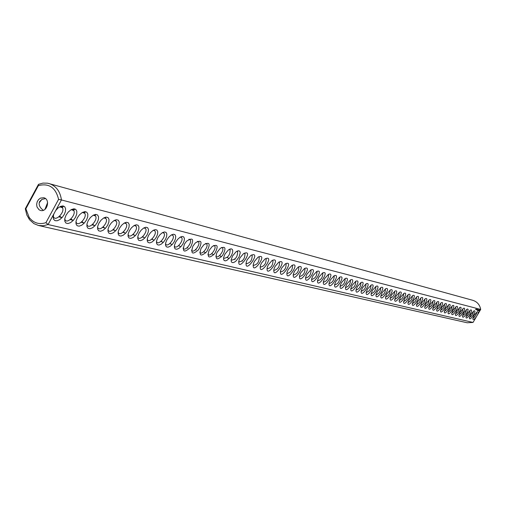 <?xml version="1.0" encoding="UTF-8"?>
<svg xmlns="http://www.w3.org/2000/svg" width="506" height="506" viewBox="0 0 506 506"><rect width="100%" height="100%" fill="white"/><g stroke="black" fill="none" stroke-linecap="round" stroke-linejoin="round"><path stroke-width="0.76" d="M48.974 183.507C56.046 185.841 60.201 191.331 61.441 199.959L480.7 309.432C479.789 304.757 477.158 301.715 472.8 300.305L47.513 183.178L42.985 183.096L38.494 184.342L38.374 185.613L25.863 208.757L29.196 217.453C33.611 223.083 39.19 224.822 45.926 222.672L48.076 224.537L53.794 214.032L53.162 216.992L53.598 219.332L55.021 220.66L57.184 220.761L59.714 219.623L62.194 217.441L64.205 214.588L65.419 211.527L65.616 208.788L64.774 206.815L63.022 205.955L60.657 206.353L58.07 207.96L55.717 210.496L53.794 214.032M480.7 309.432L477.411 315.004C478.505 312.563 478.467 311.481 477.31 311.753L474.116 315.263L472.806 318.729C473.072 320.19 474.242 319.571 476.31 316.876L473.028 322.436L48.076 224.537L43.25 225.765L38.437 225.467L467.158 322.771L473.028 322.436M38.374 185.613C48.974 182.951 55.711 187.536 58.582 199.377L61.441 199.959L55.717 210.496M66.122 215.056L64.857 218.345L64.781 221.204L65.906 223.057L67.994 223.551L70.631 222.596L73.3 220.382L75.476 217.352L76.735 214.095L76.83 211.249L75.736 209.37L73.661 208.839L71.011 209.775L68.316 211.995L66.122 215.056M77.336 217.814L76.083 221.059L75.989 223.873L77.076 225.701L79.113 226.182L81.694 225.233L84.312 223.045L86.463 220.053L87.715 216.834L87.823 214.025L86.766 212.178L84.749 211.666L82.155 212.59L79.505 214.784L77.336 217.814M88.278 220.496L87.032 223.703L86.918 226.479L87.968 228.282L89.954 228.75L92.484 227.808L95.058 225.644L97.177 222.684L98.423 219.509L98.55 216.739L97.531 214.923L95.558 214.417L93.022 215.341L90.416 217.51L88.278 220.496M98.955 223.121L97.709 226.283L97.582 229.022L98.594 230.793L100.536 231.255L103.015 230.319L105.545 228.174L107.633 225.252L108.872 222.121L109.018 219.389L108.031 217.593L106.108 217.106L103.622 218.023L101.061 220.167L98.955 223.121M109.366 225.676L108.132 228.801L107.993 231.501L108.967 233.247L110.858 233.696L113.293 232.766L115.779 230.647L117.841 227.757L119.074 224.664L119.233 221.97L118.284 220.205L116.405 219.724L113.964 220.635L111.453 222.76L109.366 225.676M119.536 228.174L118.303 231.261L118.151 233.924L119.093 235.644L120.94 236.081L123.325 235.157L125.773 233.064L127.809 230.205L129.036 227.15L129.207 224.493L128.29 222.754L126.456 222.286L124.065 223.19L121.592 225.29L119.536 228.174M129.46 230.616L128.239 233.658L128.069 236.289L128.979 237.984L130.782 238.408L133.122 237.491L135.532 235.423L137.543 232.596L138.758 229.579L138.948 226.954L138.056 225.246L136.266 224.784L133.919 225.682L131.49 227.763L129.46 230.616M139.156 232.994L137.942 236.005L137.758 238.598L138.638 240.268L140.402 240.685L142.698 239.774L145.064 237.725L147.05 234.936L148.264 231.95L148.46 229.363L147.6 227.675L145.854 227.226L143.552 228.117L141.161 230.179L139.156 232.994M148.625 235.322L147.417 238.294L147.221 240.856L148.075 242.5L149.801 242.912L152.047 242.007L154.381 239.977L156.341 237.213L157.549 234.272L157.758 231.71L156.93 230.047L155.215 229.616L152.964 230.502L150.605 232.539L148.625 235.322M157.885 237.592L156.683 240.527L156.474 243.063L157.296 244.683L158.985 245.081L161.193 244.183L163.489 242.172L165.424 239.446L166.619 236.536L166.847 234.012L166.044 232.368L164.374 231.944L162.154 232.823L159.839 234.841L157.885 237.592M166.929 239.819L165.734 242.716L165.519 245.214L166.316 246.814L167.96 247.206L170.13 246.314L172.394 244.322L174.304 241.628L175.493 238.75L175.727 236.258L174.956 234.639L173.318 234.221L171.142 235.1L168.865 237.093L166.929 239.819M175.778 241.988L174.589 244.853L174.361 247.326L175.127 248.901L176.739 249.287L178.871 248.402L181.097 246.428L182.989 243.759L184.171 240.919L184.412 238.452L183.665 236.859L182.065 236.454L179.934 237.32L177.688 239.3L175.778 241.988M184.431 244.113C182.078 252.096 184.114 253.171 190.534 247.333C194.291 239.072 192.944 237.042 186.499 241.248L184.431 244.113M192.894 246.194C190.509 253.955 192.432 255.1 198.656 249.629C202.609 241.621 201.521 239.376 195.386 242.893L192.894 246.194M201.173 248.225L201.002 248.535C198.871 255.947 200.793 256.985 206.771 251.646C210.705 243.93 209.756 241.602 203.937 244.67L201.173 248.225M209.275 250.217L208.908 250.913C207.087 257.946 209.041 258.825 214.772 253.55C218.611 246.106 217.77 243.753 212.242 246.485L209.275 250.217M217.207 252.165L216.682 253.19C215.12 259.882 217.093 260.615 222.602 255.41C226.359 248.212 225.6 245.846 220.338 248.301L217.207 252.165M224.974 254.075L223.633 257.56L223.582 259.363L224.183 260.514L225.341 260.868L226.89 260.375L230.274 257.231L231.634 255.03L232.501 252.804L232.76 250.856L232.374 249.477L231.381 248.851L229.933 249.072L228.231 250.116L224.974 254.075M232.583 255.941L231.21 259.591L231.21 261.298L231.83 262.361L232.981 262.652L234.499 262.121L236.175 260.856L239.11 256.871L240.236 252.791L239.888 251.425L238.965 250.774L237.586 250.944L235.941 251.906L232.583 255.941M240.027 257.769L239.193 259.534C235.828 275.283 255.897 247.845 243.475 253.677L240.027 257.769M247.333 259.565L246.416 261.52C243.367 276.624 262.772 249.92 250.85 255.429L247.333 259.565M254.486 261.324L253.506 263.443C250.736 277.952 269.534 251.937 258.06 257.149L254.486 261.324M261.494 263.044L260.47 265.321C257.94 279.268 276.168 253.898 265.119 258.851L261.494 263.044M268.37 264.733L267.294 267.143C264.992 280.577 282.683 255.808 272.032 260.52L268.37 264.733M275.112 266.384L273.993 268.92C271.893 281.867 289.09 257.674 278.8 262.165L275.112 266.384M281.722 268.009L280.571 270.653C278.648 283.139 295.377 259.496 285.441 263.778L281.722 268.009M288.205 269.603L287.029 272.348C285.27 284.404 301.557 261.273 291.943 265.372L288.205 269.603M294.568 271.165L293.36 273.999C291.753 285.643 307.623 263.006 298.319 266.934L294.568 271.165M300.811 272.696L299.584 275.618C298.11 286.877 313.581 264.701 304.574 268.471L300.811 272.696M306.933 274.201L305.687 277.193C304.34 288.091 319.444 266.365 310.703 269.983L306.933 274.201M312.948 275.681L311.683 278.736C310.45 289.287 325.2 267.99 316.724 271.469L312.948 275.681M318.85 277.13L317.572 280.248C316.446 290.469 330.854 269.578 322.626 272.93L318.85 277.13M324.65 278.553L323.359 281.728C322.322 291.633 336.414 271.14 328.426 274.366L324.65 278.553M475.804 309.134L475.646 309.489L475.855 309.141M475.754 309.463L476.001 309.128L475.773 309.47M475.893 309.552L476.184 309.185L475.893 309.552M476.013 309.583L476.323 309.223L475.912 309.52M476.987 309.931L477.335 309.337L476.899 309.874M476.342 309.666L476.658 309.305L476.361 309.672M477.133 309.969L477.405 309.501L477.133 309.969M477.424 309.558L477.19 309.982L477.424 309.558M477.253 310.425L477.904 309.634L477.253 310.425M477.519 310.494L478.006 309.659L477.519 310.494M477.601 310.513L478.252 309.723L477.601 310.513M478.278 310.102L477.86 310.583L478.252 310.083M478.347 310.709L478.632 309.874L478.391 310.665M478.67 310.684L479.011 309.919L478.67 310.684M478.942 310.728L479.29 309.995L478.897 310.697M479.188 311.253L480.017 309.849L479.245 310.463L479.188 311.253L479.112 310.709M330.342 279.951L329.039 283.177C328.097 292.784 341.879 272.664 334.112 275.776L330.342 279.951M335.94 281.33L334.624 284.593C333.758 293.916 347.249 274.163 339.697 277.168L335.94 281.33M341.43 282.677L340.114 285.979C339.324 295.036 352.537 275.631 345.187 278.528L341.43 282.677M346.831 284.005L345.503 287.345C344.782 296.143 357.729 277.067 350.576 279.875L346.831 284.005M352.138 285.308L350.803 288.679C350.146 297.231 362.834 278.483 355.87 281.197L352.138 285.308M357.35 286.586L356.015 289.982C355.414 298.3 367.862 279.869 361.075 282.493L357.35 286.586M362.479 287.844L361.139 291.266C360.588 299.362 372.802 281.228 366.186 283.771L362.479 287.844M367.514 289.084L366.173 292.531C365.68 300.406 377.659 282.563 371.214 285.03L367.514 289.084M372.473 290.299L371.126 293.765C370.677 301.431 382.441 283.872 376.154 286.263L372.473 290.299M377.349 291.5L375.996 294.979C375.591 302.449 387.153 285.156 381.012 287.484L377.349 291.5M382.138 292.677L380.79 296.168C380.423 303.448 391.783 286.421 385.787 288.679L382.138 292.677M386.856 293.834L385.502 297.345C385.18 304.435 396.337 287.667 390.487 289.862L386.856 293.834M391.492 294.973L390.145 298.489C389.854 305.409 400.828 288.888 395.104 291.02L391.492 294.973M396.059 296.092L394.705 299.622C394.452 306.37 405.243 290.09 399.651 292.164L396.059 296.092M400.55 297.199L399.202 300.728C398.975 307.319 409.594 291.266 404.13 293.284L400.55 297.199M404.977 298.281L403.624 301.823C403.421 308.255 413.876 292.43 408.532 294.391L404.977 298.281M409.329 299.35L407.975 302.898C407.804 309.172 418.089 293.569 412.864 295.485L409.329 299.35M413.611 300.406L412.263 303.948C412.112 310.083 422.244 294.694 417.127 296.56L413.611 300.406M417.829 301.443L416.482 304.985C416.356 310.981 426.33 295.795 421.327 297.617L417.829 301.443M421.985 302.461L420.638 306.01C420.53 311.867 430.366 296.883 425.457 298.654L421.985 302.461M426.077 303.467L424.73 307.009C424.648 312.74 434.331 297.952 429.531 299.685L426.077 303.467M430.106 304.454L428.759 308.002C428.696 313.6 438.24 299.002 433.541 300.69L430.106 304.454M434.072 305.428L432.731 308.97C432.687 314.454 442.099 300.039 437.488 301.69L434.072 305.428M437.987 306.389L436.646 309.931C436.615 315.289 445.894 301.057 441.377 302.67L437.987 306.389M441.839 307.338L440.498 310.867C440.486 316.117 449.638 302.063 445.21 303.638L441.839 307.338M445.634 308.268L444.3 311.797C444.293 316.933 453.325 303.05 448.986 304.593L445.634 308.268M449.379 309.191L448.044 312.708C448.05 317.743 456.969 304.024 452.706 305.529L449.379 309.191M453.06 310.096L451.731 313.612C451.757 318.54 460.549 304.985 456.374 306.459L453.06 310.096M456.697 310.988L455.368 314.498C455.406 319.324 464.084 305.928 459.986 307.37L456.697 310.988M460.283 311.867L458.955 315.364C458.999 320.102 467.576 306.864 463.553 308.274L460.283 311.867M463.812 312.733L462.49 316.225C462.547 320.867 471.01 307.781 467.063 309.16L463.812 312.733M467.297 313.594L465.975 317.072C466.039 321.62 474.4 308.685 470.523 310.033L467.297 313.594M470.732 314.435L469.416 317.907C469.486 322.366 477.746 309.577 473.939 310.899L470.732 314.435M38.494 184.342L25.3 208.744L26.824 214.999L29.563 219.737L33.927 223.633L38.437 225.467M242.342 261.191L242.026 261.115M235.037 259.426L234.651 259.331M227.586 257.624L227.124 257.516M219.983 255.789L219.44 255.656M212.223 253.911L211.59 253.759M204.297 251.994L203.576 251.824M196.201 250.04L195.386 249.844M187.928 248.041L187.018 247.82M179.478 245.998L178.466 245.752M170.838 243.911L169.719 243.639M162.009 241.779L160.781 241.482M152.983 239.597L151.636 239.268M143.755 237.365L142.275 237.01M134.305 235.081L132.698 234.695M124.64 232.747L122.895 232.33M114.754 230.356L112.863 229.901M104.628 227.909L102.579 227.415M94.255 225.404L92.048 224.873M83.635 222.842L81.251 222.26M72.756 220.211L70.182 219.591M61.605 217.517L58.835 216.846M477.411 315.004L476.31 316.876M472.895 318.103L473.875 317.641L475.545 315.63L476.639 313.252L476.627 312.177M58.582 199.377L45.926 222.672M53.269 215.98L53.636 217.137C55.957 221.672 65.217 211.729 62.421 207.732L59.714 206.809M64.762 218.845L65.135 219.939C67.45 224.31 76.501 214.392 73.718 210.553L71.182 209.68M75.976 221.634L76.343 222.665C78.658 226.884 87.506 216.992 84.742 213.298L82.351 212.476M86.906 224.348L87.272 225.322C89.575 229.395 98.234 219.541 95.489 215.986L93.249 215.208M97.576 226.992L97.936 227.915C100.226 231.849 108.701 222.033 105.982 218.611L103.875 217.871M107.987 229.572L108.341 230.439C110.612 234.24 118.916 224.474 116.222 221.173L114.242 220.477M118.145 232.083L118.493 232.899C120.751 236.58 128.891 226.859 126.222 223.684L124.356 223.019M128.069 234.531L128.41 235.296C130.643 238.857 138.625 229.199 135.987 226.131L134.235 225.499M137.765 236.922L138.094 237.637C140.307 241.09 148.138 231.489 145.532 228.522L143.881 227.928M147.233 239.249L147.55 239.926C149.744 243.272 157.429 233.728 154.855 230.869L153.305 230.293M156.487 241.526L156.797 242.159C158.966 245.404 166.512 235.922 163.969 233.158L162.508 232.615M165.532 243.747L165.829 244.341C167.973 247.491 175.392 238.073 172.881 235.398L171.509 234.879M174.374 245.916L174.665 246.473C176.784 249.528 184.076 240.179 181.597 237.586L180.307 237.093M183.027 248.041L183.305 248.554C185.398 251.526 192.565 242.241 190.123 239.73L188.902 239.262M191.489 250.109L191.755 250.59C193.817 253.481 200.876 244.259 198.466 241.83L197.321 241.381M199.769 252.14L200.022 252.583C202.058 255.391 209.003 246.245 206.625 243.886L205.55 243.462M207.871 254.12L208.118 254.537C210.129 257.263 216.96 248.18 214.62 245.903L213.608 245.492M215.803 256.055L216.037 256.441C218.023 259.097 224.753 250.084 222.444 247.87L221.489 247.478M223.57 257.952L223.797 258.307C228.016 257.845 230.116 255.005 230.103 249.806L229.205 249.433M231.179 259.806L231.394 260.135C235.549 259.629 237.624 256.814 237.611 251.697L236.77 251.337M238.63 261.621L238.832 261.925C242.931 261.374 244.974 258.585 244.961 253.55L244.17 253.209M245.935 263.398L246.125 263.683C250.16 263.095 252.178 260.318 252.165 255.366L251.425 255.043M253.089 265.138L253.266 265.397C257.25 264.771 259.236 262.026 259.23 257.149L258.534 256.839M260.103 266.845L260.267 267.079C264.195 266.422 266.156 263.696 266.156 258.895L265.795 258.661M266.978 268.515L267.136 268.73C271.007 268.041 272.943 265.334 272.943 260.609L272.329 260.331M273.721 270.147L273.866 270.349C277.686 269.628 279.597 266.947 279.597 262.291L279.021 262.019M280.33 271.754L280.469 271.937C284.233 271.191 286.124 268.522 286.13 263.936L285.593 263.683M286.82 273.329L286.946 273.487C290.659 272.715 292.525 270.071 292.531 265.555L292.032 265.315M293.183 274.872L293.297 275.017C296.965 274.22 298.806 271.595 298.818 267.143L298.35 266.915M299.425 276.384L299.533 276.51C303.151 275.694 304.966 273.088 304.985 268.705L304.549 268.484M305.554 277.864L305.656 277.984C309.223 277.143 311.019 274.556 311.045 270.236L310.633 270.027M311.576 279.325L311.664 279.426C315.181 278.566 316.958 275.998 316.99 271.735L316.611 271.539M317.483 280.748L317.559 280.836C321.032 279.957 322.79 277.414 322.828 273.208L322.474 273.025M323.283 282.152L323.353 282.228C326.781 281.33 328.514 278.806 328.558 274.657L328.23 274.48M477.329 309.969L477.398 309.596M479.758 310.26L479.859 309.792M329.039 283.594C332.423 282.677 334.143 280.172 334.188 276.08L333.884 275.915M334.574 284.878L334.624 284.935C337.97 284.005 339.665 281.519 339.722 277.478L339.437 277.32M340.076 286.206L340.114 286.251C343.416 285.308 345.098 282.841 345.155 278.857L344.896 278.705M345.478 287.509L345.509 287.547C348.767 286.586 350.43 284.138 350.494 280.204L350.26 280.065M350.784 288.793L350.81 288.818C354.029 287.844 355.674 285.416 355.743 281.532L355.522 281.399M356.003 290.052L356.022 290.065C359.203 289.084 360.829 286.674 360.904 282.835L360.702 282.715M361.132 291.285L361.145 291.292C364.282 290.299 365.895 287.908 365.977 284.119L365.813 284.011M366.18 292.5C369.279 291.494 370.879 289.122 370.961 285.378L370.803 285.276M371.138 293.695C374.206 292.658 375.781 290.305 375.869 286.617L375.718 286.522M376.015 294.865C379.051 293.803 380.607 291.462 380.689 287.838L380.556 287.756M380.809 296.023C383.814 294.928 385.357 292.601 385.433 289.04L385.313 288.964M385.534 297.155C388.5 296.035 390.025 293.727 390.107 290.223L389.993 290.153M390.177 298.274C393.111 297.13 394.617 294.827 394.699 291.386L394.598 291.323M394.743 299.375C397.646 298.198 399.139 295.915 399.215 292.525L399.133 292.474M399.24 300.45C402.118 299.255 403.592 296.99 403.668 293.651L403.592 293.606M403.668 301.513C406.508 300.298 407.969 298.047 408.045 294.764L407.981 294.72M408.026 302.563C410.84 301.317 412.282 299.084 412.352 295.852L412.301 295.82M412.314 303.594C415.097 302.329 416.527 300.109 416.596 296.927L416.558 296.902M416.539 304.606C419.291 303.322 420.707 301.114 420.777 297.983L420.777 297.983M420.695 305.605C423.421 304.302 424.825 302.107 424.895 299.027L424.869 299.014M424.793 306.585C427.488 305.263 428.873 303.088 428.943 300.052L428.936 300.045M428.822 307.553C431.498 306.212 432.87 304.049 432.94 301.064L432.934 301.057M432.801 308.502C435.432 307.161 436.792 305.017 436.874 302.063M436.716 309.444C439.309 308.097 440.656 305.966 440.758 303.05M440.574 310.368C443.13 309.021 444.47 306.908 444.584 304.024M444.369 311.279C446.893 309.931 448.221 307.831 448.354 304.979M448.12 312.177C450.606 310.829 451.921 308.742 452.067 305.928M451.814 313.056C454.262 311.709 455.564 309.64 455.729 306.857M455.451 313.929C457.867 312.581 459.163 310.532 459.334 307.774M459.037 314.789C461.421 313.442 462.705 311.405 462.895 308.679M462.573 315.636C464.925 314.289 466.197 312.265 466.399 309.571M466.064 316.465L467.063 316.022L468.777 313.973L469.72 312.088L469.859 310.45M469.505 317.287L470.909 316.452L472.18 314.802L473.287 312.404L473.268 311.323M39.057 209.781L40.581 210.471C47.26 212.431 50.594 199.162 43.782 197.732L40.461 198.099L38.526 199.592L37.172 201.812L36.634 204.405L36.995 206.948L39.057 209.781M25.3 208.744L25.863 208.757M39.234 202.786L41.859 199.427M73.674 210.515L74.888 208.946M84.445 213.102L85.533 211.679M94.964 215.632L95.893 214.405M105.229 218.092L105.963 217.125M62.282 205.942L61.846 207.34M73.478 208.858L73.092 210.123M84.394 211.71L84.053 212.836M95.046 214.5L94.748 215.486M105.431 217.226L105.185 218.073M115.577 219.895L115.374 220.603M125.482 222.507L125.324 223.076M135.159 225.062L135.039 225.493M162.869 232.418L163.969 233.158M43.339 210.294L41.536 208.801C39.209 206.271 38.595 203.836 39.696 201.489L41.954 199.383L45.489 198.586M44.914 209.414L47.615 202.583M62.624 207.296L63.604 206.075M73.667 210.098L74.635 208.883M84.445 212.824L85.362 211.66M479.726 310.159L479.29 310.899M29.196 217.453L29.044 219.047M62.421 207.732L60.499 206.423M53.636 217.137L53.168 216.815M73.718 210.553L71.909 209.313M65.135 219.939L64.673 219.623M61.928 217.738L59.626 216.157M84.742 213.298L83.028 212.14M76.343 222.665L75.894 222.362M73.187 220.502L70.916 218.953M95.489 215.986L93.876 214.892M87.272 225.322L86.836 225.025M84.167 223.203L81.928 221.672M105.982 218.611L104.451 217.58M97.936 227.915L97.506 227.624M94.881 225.834L92.674 224.322M116.222 221.173L114.78 220.199M108.341 230.439L107.923 230.154M105.337 228.396L103.154 226.909M126.222 223.684L124.855 222.76M118.493 232.899L118.088 232.621M115.545 230.9L113.395 229.439M135.987 226.131L134.697 225.259M128.41 235.296L128.018 235.031M125.513 233.342L123.388 231.9M145.532 228.522L144.305 227.7M138.094 237.637L137.714 237.384M135.254 235.72L133.148 234.303M154.855 230.869L153.691 230.091M147.55 239.926L147.189 239.68M144.767 238.048L142.686 236.65M156.797 242.159L156.443 241.925M154.064 240.318L152.009 238.94M172.881 235.398L171.838 234.702M165.829 244.341L165.494 244.113M163.147 242.538L161.123 241.179M181.597 237.586L180.61 236.928M174.665 246.473L174.342 246.258M172.034 244.708L170.029 243.367M190.123 239.73L189.51 239.325M180.724 246.833L178.744 245.511M198.466 241.83L197.884 241.451M206.625 243.886L206.081 243.525M214.62 245.903L214.101 245.562M205.683 252.918L203.773 251.646M222.444 247.87L221.951 247.548M213.652 254.86L211.761 253.607M230.103 249.806L229.642 249.496M221.457 256.763L219.585 255.524M237.611 251.697L237.169 251.406M229.098 258.623L227.251 257.402M244.961 253.55L244.543 253.278M252.165 255.366L251.773 255.106M259.23 257.149L258.851 256.903M272.943 260.609L272.601 260.388M279.597 262.291L279.274 262.083"/></g></svg>
